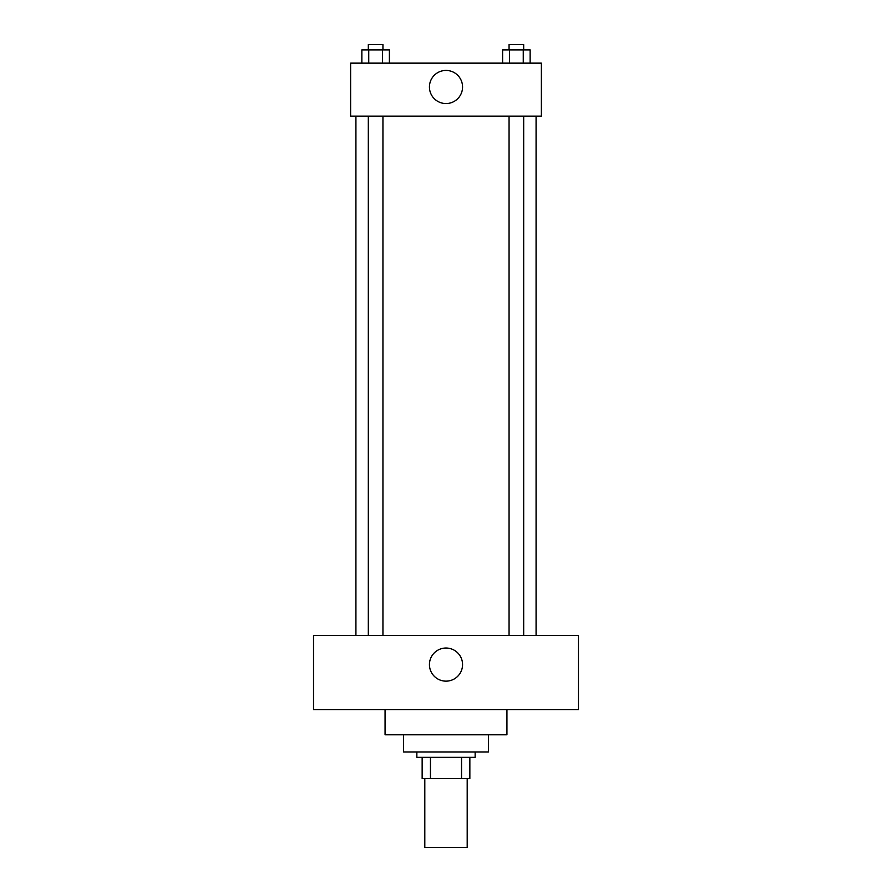 <?xml version="1.0" encoding="UTF-8"?>
<svg xmlns="http://www.w3.org/2000/svg" width="892" height="892" viewBox="0 0 892 892"><rect width="100%" height="100%" fill="white"/><g stroke="black" fill="none" stroke-linecap="round" stroke-linejoin="round"><path stroke-width="1.34" d="M424.804 778.515L424.804 847.4L467.196 847.4L467.196 778.515M461.543 757.319L461.543 778.515L422.15 778.515L422.15 757.319M461.543 778.515L469.85 778.515L469.85 757.319L469.85 778.515M475.146 752.023L475.146 757.319L416.854 757.319L416.854 752.023M430.457 757.319L430.457 778.515M488.392 734.796L488.392 752.023L403.608 752.023L403.608 734.796M506.935 709.631L506.935 734.796L385.065 734.796L385.065 709.631M578.473 709.631L313.527 709.631L313.527 635.438L578.473 635.438L578.473 709.631M446 648.027A16.558 16.558 0 0 1 460.339 672.869A16.558 16.558 0 0 1 431.661 672.869A16.558 16.558 0 0 1 446 648.027M536.081 116.138L536.081 635.438M509.053 635.438L509.053 116.138M382.947 116.138L382.947 635.438M541.377 116.138L350.623 116.138L350.623 63.142L541.377 63.142L541.377 116.138M462.558 86.992A16.558 16.558 0 0 1 437.716 101.331A16.558 16.558 0 0 1 437.716 72.653A16.558 16.558 0 0 1 462.558 86.992M530.138 63.142L530.138 49.896L502.609 49.896L502.609 63.142M523.258 49.896L523.258 63.142M509.488 49.896L509.488 63.142M509.053 49.896L509.053 44.6L523.682 44.6L523.682 49.896M389.391 63.142L389.391 49.896L361.862 49.896L361.862 63.142M382.512 49.896L382.512 63.142M368.742 49.896L368.742 63.142M368.318 49.896L368.318 44.6L382.947 44.6L382.947 49.896M355.919 116.138L355.919 635.438M523.682 635.438L523.682 116.138M368.318 116.138L368.318 635.438"/></g></svg>
